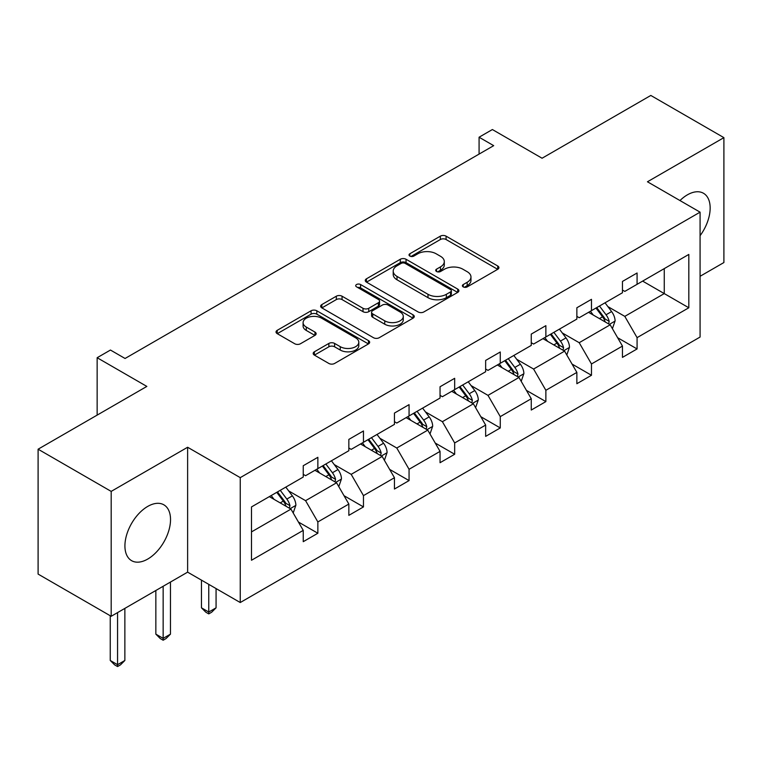 <?xml version="1.0" encoding="UTF-8"?>
<svg xmlns="http://www.w3.org/2000/svg" width="762" height="762" viewBox="0 0 762 762"><rect width="100%" height="100%" fill="white"/><g stroke="black" fill="none" stroke-linecap="round" stroke-linejoin="round"><path stroke-width="1.14" d="M463.229 286.883A2.838 1.638 0 0 0 467.239 286.883L497.729 269.291A4.058 2.343 0 0 0 498.919 267.633A4.058 2.343 0 0 0 497.729 265.976L446.084 236.153A4.058 2.343 0 0 0 440.341 236.153L409.851 253.756A2.838 1.638 0 0 0 409.023 254.918A2.838 1.638 0 0 0 409.851 256.07A2.838 1.638 0 0 0 413.871 256.07L417.814 253.794A12.983 7.496 0 0 1 436.178 253.794L440.484 256.28A12.983 7.496 0 0 1 444.294 261.585A12.983 7.496 0 0 1 440.484 266.881L436.54 269.157A2.838 1.638 0 0 0 435.712 270.32A2.838 1.638 0 0 0 436.54 271.482A2.838 1.638 0 0 0 440.56 271.482L444.503 269.205A12.983 7.496 0 0 1 462.867 269.205L467.173 271.691A12.983 7.496 0 0 1 470.973 276.987A12.983 7.496 0 0 1 467.173 282.292L463.229 284.569A2.838 1.638 0 0 0 462.391 285.731A2.838 1.638 0 0 0 463.229 286.883L463.229 284.569M147.723 559.07A32.242 18.621 120 0 0 168.793 530.657A32.242 18.621 120 0 0 163.849 504.815A32.242 18.621 120 0 0 147.723 506.416A32.242 18.621 120 0 0 126.654 534.829A32.242 18.621 120 0 0 131.597 560.67A32.242 18.621 120 0 0 147.723 559.07M700.078 235.696A32.242 18.621 120 0 0 703.478 193.262A32.242 18.621 120 0 0 687.362 194.853A32.242 18.621 120 0 0 679.971 200.549M700.078 276.292L723.9 262.538L723.9 137.646L650.815 95.45L542.068 158.229L492.376 129.54L479.079 137.217L479.079 154.095M111.185 616.287L187.623 572.148L187.623 447.256L111.185 491.395L111.185 616.287L38.1 574.091L38.1 449.199L146.847 386.42L97.145 357.721L97.145 415.109M111.185 491.395L38.1 449.199M314.373 351.787A4.058 2.343 0 0 0 313.192 353.444A4.058 2.343 0 0 0 314.373 355.102L328.87 363.464A4.058 2.343 0 0 0 334.604 363.464L368.465 343.919A4.058 2.343 0 0 0 369.656 342.262A4.058 2.343 0 0 0 368.465 340.604L316.811 310.782A4.058 2.343 0 0 0 311.077 310.782L277.216 330.337A4.058 2.343 0 0 0 276.025 331.994A4.058 2.343 0 0 0 277.216 333.642L294.723 343.748A4.058 2.343 0 0 0 300.457 343.748L314.954 335.385A4.058 2.343 0 0 0 316.135 333.727A4.058 2.343 0 0 0 314.954 332.07L306.267 327.06A10.859 6.267 0 0 1 303.095 322.631A10.859 6.267 0 0 1 309.791 316.84A10.859 6.267 0 0 1 321.621 318.202L355.625 337.833A10.859 6.267 0 0 1 358.807 342.262A10.859 6.267 0 0 1 352.101 348.053A10.859 6.267 0 0 1 340.271 346.691L334.604 343.424A4.058 2.343 0 0 0 328.87 343.424L314.373 351.787L314.373 355.102M97.145 357.721L110.452 350.044L125.063 358.483L493.69 145.656L479.079 137.217M187.623 447.256L240.249 477.641L700.078 212.16L700.078 337.052L240.249 602.532L240.249 477.641M723.9 137.646L647.452 181.775L700.078 212.16M418.109 311.944A4.058 2.343 0 0 0 423.843 311.944L457.705 292.398A4.058 2.343 0 0 0 458.895 290.741A4.058 2.343 0 0 0 457.705 289.084L406.051 259.261A4.058 2.343 0 0 0 400.317 259.261L366.455 278.816A4.058 2.343 0 0 0 365.265 280.464A4.058 2.343 0 0 0 366.455 282.121L418.109 311.944M357.692 287.503A2.838 1.638 0 0 1 360.578 287.903L360.578 284.531L413.08 314.839A4.058 2.343 0 0 1 414.271 316.497A4.058 2.343 0 0 1 413.08 318.154L379.228 337.709A4.058 2.343 0 0 1 373.485 337.709L321.84 307.886L321.84 304.571A4.058 2.343 0 0 0 320.65 306.229A4.058 2.343 0 0 0 321.84 307.886M321.84 304.571L336.328 296.208A4.058 2.343 0 0 1 342.062 296.208L363.017 308.296A4.058 2.343 0 0 0 368.751 308.296L378.362 302.752A4.058 2.343 0 0 0 379.552 301.095A4.058 2.343 0 0 0 378.362 299.437L356.559 286.845A2.838 1.638 0 0 1 355.721 285.683A2.838 1.638 0 0 1 357.483 284.169A2.838 1.638 0 0 1 360.578 284.531M251.498 506.921L303.238 477.05L303.238 465.734L317.859 457.305L317.859 468.611L348.844 450.723L348.844 439.407L363.464 430.968L363.464 442.284L394.449 424.386L394.449 413.08L409.061 404.641L409.061 415.947L440.045 398.059L440.045 386.753L454.666 378.314L454.666 389.62L485.651 371.732L485.651 360.426L500.272 351.987L500.272 363.293L531.257 345.405L531.257 334.099L545.868 325.66L545.868 336.966L576.863 319.078L576.863 307.762L591.474 299.333L591.474 310.639L622.459 292.751L622.459 281.435L637.08 272.996L637.08 284.312L688.819 254.432L688.819 307.772L637.08 337.642L637.08 348.948L622.459 357.388L622.459 346.081L591.474 363.969L591.474 375.275L576.863 383.715L576.863 372.408L545.868 390.296L545.868 401.603L531.257 410.042L531.257 398.736L500.272 416.623L500.272 427.939L485.651 436.378L485.651 425.063L454.666 442.96L454.666 454.266L440.045 462.705L440.045 451.39L409.061 469.287L409.061 480.593L394.449 489.033L394.449 477.726L363.464 495.614L363.464 506.921L348.844 515.36L348.844 504.053L317.859 521.941L317.859 533.248L303.238 541.687L303.238 530.381L251.498 560.251L251.498 506.921M314.935 470.297L336.566 482.784L305.581 500.672L288.655 490.909M305.581 500.672L317.859 521.941M336.566 482.784L348.844 504.053M303.238 474.345L305.581 475.698L317.859 468.611M360.54 443.97L382.172 456.457L351.187 474.345L334.261 464.582M351.187 474.345L363.464 495.614M382.172 456.457L394.449 477.726M348.844 448.018L351.187 449.37L363.464 442.284M406.136 417.643L427.768 430.13L396.783 448.018L379.867 438.245M396.783 448.018L409.061 469.287M427.768 430.13L440.045 451.39M394.449 421.691L396.783 423.043L409.061 415.947M451.742 391.306L473.373 403.803L442.389 421.691L425.472 411.918M442.389 421.691L454.666 442.96M473.373 403.803L485.651 425.063M440.045 395.364L442.389 396.707L454.666 389.62M497.348 364.979L518.979 377.476L487.994 395.364L471.068 385.591M487.994 395.364L500.272 416.623M518.979 377.476L531.257 398.736M485.651 369.037L487.994 370.38L500.272 363.293M542.954 338.652L564.585 351.139L533.591 369.037L516.674 359.264M533.591 369.037L545.868 390.296M564.585 351.139L576.863 372.408M531.257 342.7L533.591 344.053L545.868 336.966M588.55 312.325L610.181 324.812L579.196 342.7L562.28 332.937M579.196 342.7L591.474 363.969M610.181 324.812L622.459 346.081M576.863 316.373L579.196 317.725L591.474 310.639M642.633 281.102L664.264 293.589L624.802 316.373L607.886 306.61M624.802 316.373L637.08 337.642M688.819 307.772L664.264 293.589L664.264 268.615L688.819 254.432M187.623 572.148L240.249 602.532M622.459 290.046L624.802 291.398L637.08 284.312M251.498 531.895L290.96 509.111L269.329 496.624M290.96 509.111L303.238 530.381M617.639 337.728L637.08 348.948M572.033 364.055L591.474 375.275M526.437 390.382L545.868 401.603M480.832 416.709L500.272 427.939M435.226 443.036L454.666 454.266M389.62 469.373L409.061 480.593M344.024 495.7L363.464 506.921M298.418 522.027L317.859 533.248M464.363 287.293L467.173 285.664A12.983 7.496 0 0 0 470.973 280.368L470.973 276.987M444.294 261.585L444.294 264.957A12.983 7.496 0 0 1 440.484 270.262L437.674 271.882M497.681 269.319L446.084 239.525A4.058 2.343 0 0 0 440.341 239.525L410.994 256.48M457.648 292.427L406.051 262.642A4.058 2.343 0 0 0 400.317 262.642L366.512 282.159M450.533 291.903A2.838 1.638 0 0 0 451.361 290.741A2.838 1.638 0 0 0 450.533 289.579L405.193 263.404A2.838 1.638 0 0 0 401.174 263.404L397.012 265.805A12.983 7.496 0 0 0 393.211 271.11A12.983 7.496 0 0 0 397.012 276.406L428.006 294.303A12.983 7.496 0 0 0 446.37 294.303L450.533 291.903L450.533 295.275A2.838 1.638 0 0 0 451.361 294.113L451.361 290.741M393.211 271.11L393.211 274.482A12.983 7.496 0 0 0 397.012 279.787L397.012 276.406M450.533 295.275L446.37 297.675A12.983 7.496 0 0 1 428.006 297.675L397.012 279.787M321.888 307.915L336.328 299.58L336.328 296.208M379.552 301.095L379.552 304.467A4.058 2.343 0 0 1 378.362 306.124L368.751 311.677A4.058 2.343 0 0 1 363.017 311.677L342.062 299.58A4.058 2.343 0 0 0 336.328 299.58M360.578 287.903L413.033 318.192M384.753 320.85A10.859 6.267 0 0 0 396.573 322.212A10.859 6.267 0 0 0 403.279 316.421A10.859 6.267 0 0 0 400.098 311.982L388.115 305.067A4.058 2.343 0 0 0 382.381 305.067L372.77 310.62A4.058 2.343 0 0 0 371.58 312.277A4.058 2.343 0 0 0 372.77 313.934L384.753 320.85L384.753 324.221A10.859 6.267 0 0 0 396.573 325.584A10.859 6.267 0 0 0 403.279 319.792L403.279 316.421M371.58 312.277L371.58 315.649A4.058 2.343 0 0 0 372.77 317.306L372.77 313.934M384.753 324.221L372.77 317.306M358.807 342.262L358.807 345.634A10.859 6.267 0 0 1 352.101 351.425A10.859 6.267 0 0 1 340.271 350.063L334.604 346.796A4.058 2.343 0 0 0 328.87 346.796L314.43 355.13M303.095 322.631L303.095 326.003A10.859 6.267 0 0 0 306.267 330.432L306.267 327.06M314.897 335.413L306.267 330.432M368.408 343.948L316.811 314.163A4.058 2.343 0 0 0 311.077 314.163L277.273 333.68M612.41 328.66L615.096 320.897A10.954 6.325 -120 0 0 611.6 311.572L605.038 302.809M593.265 315.049L590.417 311.248M608.571 323.879L609.181 321.364A10.954 6.325 -120 0 0 606.047 314.773L599.484 306.019M596.741 307.6L603.961 317.24A5.582 3.219 60 0 1 604.971 318.935L609.181 321.364M595.97 308.038L602.532 316.802A10.954 6.325 60 0 1 605.266 321.974M566.804 354.987L569.49 347.224A10.954 6.325 -120 0 0 565.995 337.899L559.432 329.136M547.659 341.376L544.82 337.576M562.966 350.206L563.575 347.691A10.954 6.325 -120 0 0 560.441 341.1L553.879 332.346M551.136 333.927L558.356 343.567A5.582 3.219 60 0 1 559.375 345.262L563.575 347.691M550.374 334.366L556.936 343.129A10.954 6.325 60 0 1 559.66 348.301M521.198 381.324L523.885 373.551A10.954 6.325 -120 0 0 520.389 364.226L513.826 355.463M502.063 367.703L499.215 363.903M517.36 376.533L517.969 374.018A10.954 6.325 -120 0 0 514.836 367.436L508.273 358.673M505.53 360.255L512.75 369.894A5.582 3.219 60 0 1 513.769 371.589L517.969 374.018M504.768 360.693L511.331 369.456A10.954 6.325 60 0 1 514.064 374.628M475.593 407.651L478.288 399.888A10.954 6.325 -120 0 0 474.793 390.554L468.23 381.791M456.457 394.03L453.609 390.23M471.754 402.869L472.373 400.355A10.954 6.325 -120 0 0 469.24 393.763L462.667 385M459.924 386.582L467.154 396.23A5.582 3.219 60 0 1 468.163 397.926L472.373 400.355M459.162 387.029L465.725 395.783A10.954 6.325 60 0 1 468.459 400.964M429.997 433.978L432.683 426.215A10.954 6.325 -120 0 0 429.187 416.881L422.624 408.127M410.851 420.357L408.003 416.557M426.158 429.197L426.768 426.682A10.954 6.325 -120 0 0 423.634 420.091L417.071 411.328M414.328 412.918L421.548 422.558A5.582 3.219 60 0 1 422.558 424.253L426.768 426.682M413.556 413.356L420.129 422.119A10.954 6.325 60 0 1 422.853 427.292M384.391 460.305L387.077 452.542A10.954 6.325 -120 0 0 383.581 443.208L377.019 434.454M365.246 446.684L362.407 442.893M380.552 455.524L381.162 453.009A10.954 6.325 -120 0 0 378.028 446.418L371.465 437.655M368.722 439.245L375.942 448.885A5.582 3.219 60 0 1 376.961 450.58L381.162 453.009M367.96 439.684L374.523 448.447A10.954 6.325 60 0 1 377.247 453.619M208.759 584.359L208.759 612.038L216.065 607.819L216.065 588.578M216.065 607.819L211.684 612.21L208.759 613.896L205.835 612.21L201.454 607.819L201.454 580.139M201.454 607.819L208.759 612.038L208.759 613.896M338.785 486.632L341.471 478.869A10.954 6.325 -120 0 0 337.976 469.544L331.413 460.781M319.649 473.021L316.802 469.221M334.947 481.851L335.566 479.336A10.954 6.325 -120 0 0 332.423 472.745L325.86 463.991M323.117 465.572L330.337 475.212A5.582 3.219 60 0 1 331.356 476.907L335.566 479.336M322.355 466.011L328.917 474.774A10.954 6.325 60 0 1 331.651 479.946M163.154 586.283L163.154 638.365L170.469 634.146L170.469 582.063M170.469 634.146L166.078 638.537L163.154 640.223L160.239 638.537L155.848 634.146L155.848 590.502M155.848 634.146L163.154 638.365L163.154 640.223M293.189 512.959L295.875 505.196A10.954 6.325 -120 0 0 292.379 495.872L285.817 487.108M274.044 499.348L271.196 495.548M289.35 508.178L289.96 505.663A10.954 6.325 -120 0 0 286.826 499.072L280.264 490.318M277.511 491.9L284.74 501.539A5.582 3.219 60 0 1 285.75 503.234L289.96 505.663M276.749 492.338L283.312 501.101A10.954 6.325 60 0 1 286.045 506.273M117.558 612.61L117.558 664.693L124.863 660.473L124.863 608.39M124.863 660.473L120.482 664.864L117.558 666.55L114.633 664.864L110.242 660.473L110.242 615.744M110.242 660.473L117.558 664.693L117.558 666.55M467.173 285.664L467.173 282.292M436.54 271.482L436.54 269.157M440.484 270.262L440.484 266.881M409.851 256.07L409.851 253.756M440.341 239.525L440.341 236.153M446.084 239.525L446.084 236.153M497.729 269.291L497.729 265.976M366.455 282.121L366.455 278.816M400.317 262.642L400.317 259.261M406.051 262.642L406.051 259.261M457.705 292.398L457.705 289.084M428.006 297.675L428.006 294.303M446.37 297.675L446.37 294.303M342.062 299.58L342.062 296.208M363.017 311.677L363.017 308.296M368.751 311.677L368.751 308.296M378.362 306.124L378.362 302.752M413.08 318.154L413.08 314.839M328.87 346.796L328.87 343.424M334.604 346.796L334.604 343.424M340.271 350.063L340.271 346.691M314.954 335.385L314.954 332.07M277.216 333.642L277.216 330.337M311.077 314.163L311.077 310.782M316.811 314.163L316.811 310.782M368.465 343.919L368.465 340.604M609.4 324.355L615.02 321.107M606.047 314.773L611.6 311.572M599.418 318.602L602.532 316.802M563.794 350.691L569.424 347.434M560.441 341.1L565.995 337.899M553.822 344.929L556.936 343.129M518.189 377.019L523.818 373.771M514.836 367.436L520.389 364.226M508.216 371.256L511.331 369.456M472.583 403.346L478.212 400.098M469.24 393.763L474.793 390.554M462.61 397.583L465.725 395.783M426.987 429.673L432.606 426.425M423.634 420.091L429.187 416.881M417.005 423.91L420.129 422.119M381.381 456L387.01 452.752M378.028 446.418L383.581 443.208M371.408 450.247L374.523 448.447M335.775 482.327L341.405 479.079M332.423 472.745L337.976 469.544M325.803 476.574L328.917 474.774M290.17 508.664L295.799 505.406M286.826 499.072L292.379 495.872M280.197 502.901L283.312 501.101"/></g></svg>
